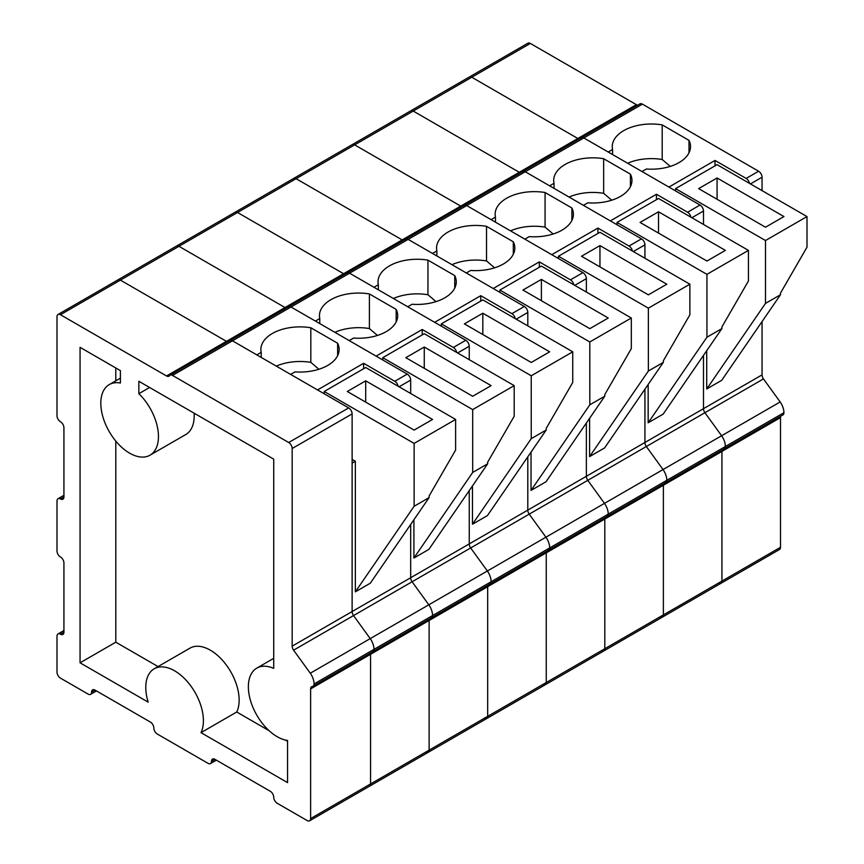 <?xml version="1.0" encoding="UTF-8"?>
<svg xmlns="http://www.w3.org/2000/svg" width="864" height="864" viewBox="0 0 864 864"><rect width="100%" height="100%" fill="white"/><g stroke="black" fill="none" stroke-linecap="round" stroke-linejoin="round"><path stroke-width="1.3" d="M80.06 662.818L148.176 702.14A40.759 23.533 60 0 1 154.213 668.79A40.759 23.533 60 0 1 190.825 685.962A40.759 23.533 60 0 1 200.999 732.65L287.561 782.622L287.561 740.459A40.759 23.533 60 0 1 277.193 736.7A40.759 23.533 60 0 1 250.56 700.78A40.759 23.533 60 0 1 256.813 668.12A40.759 23.533 60 0 1 273.726 668.38L273.726 459.151L138.856 381.283L138.856 393.682A40.759 23.533 60 0 1 150.012 455.188A40.759 23.533 60 0 1 109.253 431.654A40.759 23.533 60 0 1 109.253 384.588A40.759 23.533 60 0 1 120.409 383.033L120.409 370.634L80.06 347.339L80.06 662.818L115.798 642.19L158.036 666.576M293.587 650.182A4.892 2.819 60 0 1 292.172 646.153L292.172 448.502A4.892 2.819 -120 0 0 288.716 442.508L172.508 375.419A4.892 2.819 -120 0 0 170.068 375.181A4.892 2.819 -120 0 0 169.517 375.689A4.892 2.819 60 0 1 168.966 376.196A4.892 2.819 60 0 1 166.525 375.959L60.458 314.723A4.892 2.819 -120 0 0 58.018 314.485A4.892 2.819 -120 0 0 57.002 316.721L57.002 415.757A4.892 2.819 -120 0 0 60.458 421.751A4.892 2.819 60 0 1 63.925 427.734L63.925 496.962A4.892 2.819 60 0 1 62.91 499.198A4.892 2.819 60 0 1 60.458 498.96A4.892 2.819 -120 0 0 58.018 498.712A4.892 2.819 -120 0 0 57.002 500.947L57.002 551.005A4.892 2.819 -120 0 0 60.458 556.988A4.892 2.819 60 0 1 63.925 562.982L63.925 632.2A4.892 2.819 60 0 1 62.91 634.446A4.892 2.819 60 0 1 60.458 634.198A4.892 2.819 -120 0 0 58.018 633.96A4.892 2.819 -120 0 0 57.002 636.196L57.002 672.138A4.892 2.819 -120 0 0 60.458 678.132L88.128 694.105A4.892 2.819 -120 0 0 90.58 694.343A4.892 2.819 -120 0 0 91.584 692.107A4.892 2.819 60 0 1 92.599 689.861A4.892 2.819 60 0 1 95.051 690.109L150.379 722.056A4.892 2.819 60 0 1 153.835 728.05A4.892 2.819 -120 0 0 157.302 734.033L208.019 763.322A4.892 2.819 -120 0 0 210.47 763.56A4.892 2.819 -120 0 0 211.475 761.324A4.892 2.819 60 0 1 212.49 759.089A4.892 2.819 60 0 1 214.942 759.326L270.27 791.273A4.892 2.819 60 0 1 273.726 797.267A4.892 2.819 -120 0 0 277.193 803.25L307.163 820.562A4.892 2.819 -120 0 0 309.604 820.8A4.892 2.819 -120 0 0 310.619 818.564L310.619 688.9A4.892 2.819 60 0 1 311.634 686.664A4.892 2.819 60 0 1 312.336 686.437A4.892 2.819 -120 0 0 313.038 686.221A4.892 2.819 -120 0 0 314.053 683.975A13.046 7.528 -120 0 0 310.295 673.218L293.587 650.182L353.527 615.578A4.892 2.819 60 0 1 352.123 611.539L352.123 413.899A4.892 2.819 -120 0 0 348.667 407.905L232.459 340.816A4.892 2.819 -120 0 0 230.008 340.567A4.892 2.819 -120 0 0 229.457 341.086M166.525 375.959L226.465 341.345A4.892 2.819 60 0 0 227.858 341.809A4.892 2.819 60 0 1 226.465 341.345L120.409 280.12A4.892 2.819 -120 0 0 117.958 279.871L527.893 43.2A4.892 2.819 -120 0 1 530.345 43.438L636.401 104.674A4.892 2.819 60 0 0 637.794 105.138M310.295 673.218L370.235 638.615L353.527 615.578A4.892 2.819 60 0 1 352.123 611.539L352.123 463.147L355.352 461.279L352.123 459.421M372.276 651.834A4.892 2.819 -120 0 0 372.989 651.618A4.892 2.819 -120 0 0 373.993 649.372A13.046 7.528 -120 0 0 370.235 638.615L353.527 615.578L412.096 581.764A4.892 2.819 60 0 1 410.681 577.735L410.681 524.437L410.681 577.735L469.249 543.92L469.249 490.622L469.249 543.92L527.807 510.116L527.807 456.818L527.807 510.116L586.364 476.302L586.364 423.004L586.364 476.302L644.933 442.487L644.933 389.2L644.933 442.487L703.49 408.683L703.49 355.385L703.49 408.683L762.059 374.868L762.059 321.57M309.604 820.8L369.554 786.186A4.892 2.819 -120 0 0 369.554 786.186A4.892 2.819 -120 0 0 370.57 783.95L370.57 654.296A4.892 2.819 60 0 1 370.872 652.838A4.892 2.819 60 0 0 370.57 654.296L429.127 620.482A4.892 2.819 60 0 1 429.43 619.024A4.892 2.819 60 0 0 429.127 620.482L487.685 586.667A4.892 2.819 60 0 1 487.987 585.209A4.892 2.819 60 0 0 487.685 586.667L546.253 552.863A4.892 2.819 60 0 1 546.556 551.405A4.892 2.819 60 0 0 546.253 552.863L604.811 519.048A4.892 2.819 60 0 1 605.113 517.59A4.892 2.819 60 0 0 604.811 519.048L663.379 485.244A4.892 2.819 60 0 1 663.682 483.786A4.892 2.819 60 0 0 663.379 485.244L721.937 451.429A4.892 2.819 60 0 1 722.239 449.971A4.892 2.819 60 0 0 721.937 451.429L780.505 417.614A4.892 2.819 60 0 1 780.797 416.156M200.999 732.65L236.736 712.012L269.125 730.706M285.26 740.027L287.561 741.355M154.213 668.79L189.95 648.151A40.759 23.533 60 0 1 226.562 665.334A40.759 23.533 60 0 1 236.736 712.012M115.798 367.967L115.798 380.808M115.798 441.094L115.798 642.19M194.098 413.176A40.759 23.533 60 0 1 185.749 434.549L150.012 455.188M149.591 387.482L138.856 393.682M276.286 366.12A39.128 22.594 180 0 1 310.824 362.372L318.913 369.252M398.131 386.251A4.892 2.819 -120 0 0 394.772 381.283L363.647 363.312L317.542 389.934L290.639 374.404L295.013 371.876A39.128 22.594 0 0 0 339.142 349.466A39.128 22.594 0 0 0 337.619 343.224L310.824 327.758A39.128 22.594 0 0 0 260.885 349.466A39.128 22.594 0 0 0 261.209 352.35L256.824 354.888L232.459 340.816A4.892 2.819 -120 0 0 230.008 340.567L288.576 306.763A4.892 2.819 -120 0 0 288.025 307.271M636.401 104.674L577.843 138.488L471.776 77.252L577.843 138.488A4.892 2.819 60 0 0 579.226 138.953A4.892 2.819 60 0 1 577.843 138.488L519.275 172.292L413.219 111.067L519.275 172.292A4.892 2.819 60 0 0 520.668 172.757A4.892 2.819 60 0 1 519.275 172.292L460.717 206.107L354.661 144.871L460.717 206.107A4.892 2.819 60 0 0 462.11 206.572A4.892 2.819 60 0 1 460.717 206.107L402.149 239.911L296.093 178.686L402.149 239.911A4.892 2.819 60 0 0 403.542 240.386A4.892 2.819 60 0 1 402.149 239.911L343.591 273.726L237.535 212.49L343.591 273.726A4.892 2.819 60 0 0 344.984 274.19A4.892 2.819 60 0 1 343.591 273.726L285.023 307.541L178.967 246.305L285.023 307.541A4.892 2.819 60 0 0 286.416 308.005A4.892 2.819 60 0 1 285.023 307.541L226.465 341.345L120.409 280.12A4.892 2.819 -120 0 0 117.958 279.871L58.018 314.485M425.671 752.134A4.892 2.819 -120 0 0 428.112 752.382L369.554 786.186A4.892 2.819 -120 0 0 370.57 783.95L370.57 654.296L310.619 688.9M313.038 686.221L372.989 651.618A4.892 2.819 -120 0 0 373.993 649.372A13.046 7.528 -120 0 0 370.235 638.615L428.803 604.8L412.096 581.764A4.892 2.819 60 0 1 410.681 577.735L292.172 646.153M410.681 393.498L410.681 380.084A4.892 2.819 -120 0 0 407.225 374.09L291.017 307.001A4.892 2.819 -120 0 0 288.576 306.763L347.134 272.948A4.892 2.819 -120 0 0 346.583 273.456M60.458 314.723L178.967 246.305A4.892 2.819 -120 0 0 176.526 246.067A4.892 2.819 -120 0 1 178.967 246.305L237.535 212.49A4.892 2.819 -120 0 0 235.084 212.252A4.892 2.819 -120 0 1 237.535 212.49L296.093 178.686A4.892 2.819 -120 0 0 293.652 178.438A4.892 2.819 -120 0 1 296.093 178.686L354.661 144.871A4.892 2.819 -120 0 0 352.21 144.634A4.892 2.819 -120 0 1 354.661 144.871L413.219 111.067A4.892 2.819 -120 0 0 410.778 110.819A4.892 2.819 -120 0 1 413.219 111.067L471.776 77.252A4.892 2.819 -120 0 0 469.336 77.015A4.892 2.819 -120 0 1 471.776 77.252L530.345 43.438M430.844 618.019A4.892 2.819 -120 0 0 431.546 617.803A4.892 2.819 -120 0 0 432.562 615.557A13.046 7.528 -120 0 0 428.803 604.8L412.096 581.764L470.653 547.96A4.892 2.819 60 0 1 469.249 543.92A4.892 2.819 60 0 0 470.653 547.96L529.222 514.145A4.892 2.819 60 0 1 527.807 510.116A4.892 2.819 60 0 0 529.222 514.145L587.779 480.33A4.892 2.819 60 0 1 586.364 476.302A4.892 2.819 60 0 0 587.779 480.33L646.337 446.526A4.892 2.819 60 0 1 644.933 442.487A4.892 2.819 60 0 0 646.337 446.526L704.905 412.711A4.892 2.819 60 0 1 703.49 408.683A4.892 2.819 60 0 0 704.905 412.711L763.463 378.907A4.892 2.819 60 0 1 762.059 374.868M310.619 818.564L429.127 750.146A4.892 2.819 -120 0 1 428.112 752.382A4.892 2.819 -120 0 0 429.127 750.146L429.127 620.482L429.127 750.146L487.685 716.332L487.685 586.667L487.685 716.332L546.253 682.517L546.253 552.863L546.253 682.517L604.811 648.713L604.811 519.048L604.811 648.713L663.379 614.898L663.379 485.244L663.379 614.898L721.937 581.083L721.937 451.429L721.937 581.083L780.505 547.279L780.505 417.614M363.647 363.312L363.647 368.712M337.619 355.709L337.619 343.224M310.824 362.372L310.824 327.758M261.209 357.415L261.209 352.35M414.126 430.088L432.562 419.44L365.71 380.84L347.263 391.489L414.126 430.088M365.71 402.138L365.71 380.84M414.126 443.405L455.62 419.44L455.62 450.058L429.106 495.979L429.106 497.61L370.332 583.189L355.352 591.84L414.126 506.261L414.126 443.405L324.205 391.489L365.71 367.524L455.62 419.44M324.205 391.489L324.205 393.779M414.126 506.261L429.106 497.61M355.352 461.279L355.352 591.84M472.684 396.274L491.13 385.625L424.267 347.026L405.821 357.674L472.684 396.274M424.267 368.323L424.267 347.026M472.684 409.59L514.188 385.625L514.188 416.243L487.674 462.175L487.674 463.795L428.9 549.374L413.91 558.036L472.684 472.446L472.684 409.59L382.763 357.674L424.267 333.72L514.188 385.625M382.763 357.674L382.763 359.975M472.684 472.446L487.674 463.795M413.91 519.739L413.91 558.036M531.241 362.47L549.688 351.821L482.825 313.222L464.389 323.87L531.241 362.47M482.825 334.519L482.825 313.222M531.241 375.775L572.746 351.821L572.746 382.439L546.232 428.36L546.232 429.991L487.458 515.57L472.468 524.221L531.241 438.642L531.241 375.775L441.331 323.87L482.825 299.905L572.746 351.821M441.331 323.87L441.331 326.16M531.241 438.642L546.232 429.991M472.468 485.924L472.468 524.221M589.81 328.655L608.256 318.006L541.393 279.407L522.947 290.056L589.81 328.655M541.393 300.704L541.393 279.407M589.81 341.971L631.314 318.006L631.314 348.624L604.8 394.546L604.8 396.176L546.026 481.756L531.036 490.406L589.81 404.827L589.81 341.971L499.889 290.056L541.393 266.09L631.314 318.006M499.889 290.056L499.889 292.356M589.81 404.827L604.8 396.176M531.036 452.12L531.036 490.406M648.367 294.851L666.814 284.202L599.951 245.592L581.504 256.241L648.367 294.851M599.951 266.89L599.951 245.592M648.367 308.156L689.872 284.202L689.872 314.809L663.358 360.742L663.358 362.362L604.584 447.952L589.594 456.602L648.367 371.012L648.367 308.156L558.457 256.241L599.951 232.286L689.872 284.202M558.457 256.241L558.457 258.541M648.367 371.012L663.358 362.362M589.594 418.306L589.594 456.602M334.843 332.305A39.128 22.594 180 0 1 369.392 328.558L377.471 335.437M456.689 352.436A4.892 2.819 -120 0 0 453.341 347.468L422.215 329.497L376.099 356.119L349.196 340.589L353.581 338.062A39.128 22.594 0 0 0 397.699 315.662A39.128 22.594 0 0 0 396.176 309.409L369.392 293.944A39.128 22.594 0 0 0 319.453 315.662A39.128 22.594 0 0 0 319.766 318.546L315.392 321.073L291.017 307.001A4.892 2.819 -120 0 0 288.576 306.763M372.989 651.618L431.546 617.803A4.892 2.819 -120 0 0 432.562 615.557A13.046 7.528 -120 0 0 428.803 604.8L487.361 570.996L470.653 547.96L487.361 570.996L545.918 537.181L529.222 514.145L545.918 537.181L604.487 503.366L587.779 480.33L604.487 503.366L663.044 469.562L646.337 446.526L663.044 469.562L721.613 435.748L704.905 412.711L721.613 435.748L780.17 401.944L763.463 378.907M469.249 359.683L469.249 346.27A4.892 2.819 -120 0 0 465.782 340.286L349.585 273.197A4.892 2.819 -120 0 0 347.134 272.948L405.702 239.134A4.892 2.819 -120 0 0 405.151 239.652M489.402 584.215A4.892 2.819 -120 0 0 490.104 583.988A4.892 2.819 -120 0 0 491.119 581.753A13.046 7.528 -120 0 0 487.361 570.996A13.046 7.528 -120 0 1 491.119 581.753L549.688 547.938A13.046 7.528 -120 0 0 545.918 537.181A13.046 7.528 -120 0 1 549.688 547.938L608.245 514.123A13.046 7.528 -120 0 0 604.487 503.366A13.046 7.528 -120 0 1 608.245 514.123L666.803 480.319A13.046 7.528 -120 0 0 663.044 469.562A13.046 7.528 -120 0 1 666.803 480.319L725.371 446.504A13.046 7.528 -120 0 0 721.613 435.748A13.046 7.528 -120 0 1 725.371 446.504L783.929 412.7A13.046 7.528 -120 0 0 780.17 401.944M484.229 718.33A4.892 2.819 -120 0 0 486.68 718.567A4.892 2.819 -120 0 0 487.685 716.332A4.892 2.819 -120 0 1 486.68 718.567L545.238 684.763A4.892 2.819 -120 0 0 546.253 682.517A4.892 2.819 -120 0 1 545.238 684.763L603.806 650.948A4.892 2.819 -120 0 0 604.811 648.713A4.892 2.819 -120 0 1 603.806 650.948L662.364 617.134A4.892 2.819 -120 0 0 663.379 614.898A4.892 2.819 -120 0 1 662.364 617.134L720.922 583.33A4.892 2.819 -120 0 0 721.937 581.083A4.892 2.819 -120 0 1 720.922 583.33L779.49 549.515A4.892 2.819 -120 0 0 780.505 547.279M422.215 329.497L422.215 334.897M396.176 321.905L396.176 309.409M369.392 328.558L369.392 293.944M319.766 323.6L319.766 318.546M393.412 298.49A39.128 22.594 180 0 1 427.95 294.743L436.039 301.622M515.257 318.622A4.892 2.819 -120 0 0 511.898 313.664L480.773 295.693L434.657 322.315L407.754 306.785L412.139 304.247A39.128 22.594 0 0 0 456.268 281.848A39.128 22.594 0 0 0 454.745 275.605L427.95 260.14A39.128 22.594 0 0 0 378.011 281.848A39.128 22.594 0 0 0 378.335 284.731L373.95 287.258L349.585 273.197A4.892 2.819 -120 0 0 347.134 272.948M431.546 617.803L490.104 583.988A4.892 2.819 -120 0 0 491.119 581.753L314.053 683.975M527.807 325.868L527.807 312.466A4.892 2.819 -120 0 0 524.351 306.472L408.143 239.382A4.892 2.819 -120 0 0 405.702 239.134L464.26 205.33A4.892 2.819 -120 0 0 463.709 205.837M547.97 550.4A4.892 2.819 -120 0 0 548.672 550.184A4.892 2.819 -120 0 0 549.688 547.938A4.892 2.819 -120 0 1 548.672 550.184L607.23 516.37A4.892 2.819 -120 0 0 608.245 514.123A4.892 2.819 -120 0 1 607.23 516.37L665.798 482.555A4.892 2.819 -120 0 0 666.803 480.319A4.892 2.819 -120 0 1 665.798 482.555L724.356 448.751A4.892 2.819 -120 0 0 725.371 446.504A4.892 2.819 -120 0 1 724.356 448.751L782.924 414.936A4.892 2.819 -120 0 0 783.929 412.7M480.773 295.693L480.773 301.093M454.745 288.09L454.745 275.605M427.95 294.743L427.95 260.14M378.335 289.796L378.335 284.731M451.969 264.686A39.128 22.594 180 0 1 486.518 260.939L494.597 267.818M573.815 284.818A4.892 2.819 -120 0 0 570.456 279.85L539.33 261.878L493.225 288.5L466.322 272.97L470.696 270.443A39.128 22.594 0 0 0 514.825 248.033A39.128 22.594 0 0 0 513.302 241.79L486.518 226.325A39.128 22.594 0 0 0 436.568 248.033A39.128 22.594 0 0 0 436.892 250.927L432.518 253.454L408.143 239.382A4.892 2.819 -120 0 0 405.702 239.134M542.797 684.515A4.892 2.819 -120 0 0 545.238 684.763M586.364 292.064L586.364 278.651A4.892 2.819 -120 0 0 582.908 272.657L466.7 205.567A4.892 2.819 -120 0 0 464.26 205.33L522.817 171.515A4.892 2.819 -120 0 0 522.266 172.022M539.33 261.878L539.33 267.278M513.302 254.275L513.302 241.79M486.518 260.939L486.518 226.325M436.892 255.982L436.892 250.927M510.538 230.872A39.128 22.594 180 0 1 545.076 227.124L553.154 234.004M632.383 251.003A4.892 2.819 -120 0 0 629.024 246.035L597.899 228.074L551.783 254.696L524.88 239.155L529.265 236.628A39.128 22.594 0 0 0 573.394 214.229A39.128 22.594 0 0 0 571.871 207.986L545.076 192.521A39.128 22.594 0 0 0 495.137 214.229A39.128 22.594 0 0 0 495.461 217.112L491.076 219.64L466.7 205.567A4.892 2.819 -120 0 0 464.26 205.33M601.355 650.711A4.892 2.819 -120 0 0 603.806 650.948M606.528 516.586A4.892 2.819 -120 0 0 607.23 516.37M644.933 258.25L644.933 244.836A4.892 2.819 -120 0 0 641.477 238.853L525.269 171.763A4.892 2.819 -120 0 0 522.817 171.515L581.386 137.711A4.892 2.819 -120 0 0 580.835 138.218M597.899 228.074L597.899 233.474M571.871 220.471L571.871 207.986M545.076 227.124L545.076 192.521M495.461 222.167L495.461 217.112M706.936 261.036L725.382 250.387L658.519 211.788L640.073 222.437L706.936 261.036M658.519 233.086L658.519 211.788M706.936 274.352L748.429 250.387L748.429 281.005L721.915 326.927L721.915 328.558L663.142 414.137L648.162 422.788L706.936 337.208L706.936 274.352L617.015 222.437L658.519 198.472L748.429 250.387M617.015 222.437L617.015 224.726M706.936 337.208L721.915 328.558M648.162 384.491L648.162 422.788M765.493 227.221L783.94 216.572L717.077 177.973L698.63 188.622L765.493 227.221M717.077 199.271L717.077 177.973M765.493 240.538L806.998 216.572L806.998 247.19L780.484 293.112L780.484 294.743L721.71 380.322L706.72 388.984L765.493 303.394L765.493 240.538L675.572 188.622L717.077 164.668L806.998 216.572M675.572 188.622L675.572 190.922M765.493 303.394L780.484 294.743M706.72 350.687L706.72 388.984M569.095 197.068A39.128 22.594 180 0 1 603.644 193.32L611.723 200.2M690.941 217.199A4.892 2.819 -120 0 0 687.582 212.231L656.456 194.26L610.351 220.882L583.448 205.351L587.822 202.824A39.128 22.594 0 0 0 631.951 180.414A39.128 22.594 0 0 0 630.428 174.172L603.644 158.706A39.128 22.594 0 0 0 553.694 180.414A39.128 22.594 0 0 0 554.018 183.298L549.634 185.836L525.269 171.763A4.892 2.819 -120 0 0 522.817 171.515M659.923 616.896A4.892 2.819 -120 0 0 662.364 617.134M665.096 482.782A4.892 2.819 -120 0 0 665.798 482.555M703.49 224.446L703.49 211.032A4.892 2.819 -120 0 0 700.034 205.038L583.826 137.948A4.892 2.819 -120 0 0 581.386 137.711L639.943 103.896A4.892 2.819 -120 0 1 642.395 104.134L758.603 171.234A4.892 2.819 -120 0 1 762.059 177.217L762.059 190.631M656.456 194.26L656.456 199.66M630.428 186.656L630.428 174.172M603.644 193.32L603.644 158.706M554.018 188.363L554.018 183.298M627.653 163.253A39.128 22.594 180 0 1 662.202 159.505L670.28 166.385M749.498 183.384A4.892 2.819 -120 0 0 746.15 178.416L715.025 160.445L668.909 187.067L642.006 171.536L646.391 169.009A39.128 22.594 0 0 0 690.52 146.599A39.128 22.594 0 0 0 688.986 140.357L662.202 124.891A39.128 22.594 0 0 0 612.263 146.599A39.128 22.594 0 0 0 612.576 149.494L608.202 152.021L583.826 137.948A4.892 2.819 -120 0 0 581.386 137.711M718.481 583.081A4.892 2.819 -120 0 0 720.922 583.33M723.654 448.967A4.892 2.819 -120 0 0 724.356 448.751M715.025 160.445L715.025 165.845M688.986 152.852L688.986 140.357M662.202 159.505L662.202 124.891M612.576 154.548L612.576 149.494M60.458 634.198L63.925 632.2M60.458 498.96L63.925 496.962M172.508 375.419L642.395 104.134M288.716 442.508L348.667 407.905M292.172 448.502L352.123 413.899M211.475 761.324L214.942 759.326M91.584 692.107L95.051 690.109M399.071 386.791L410.681 380.084M394.772 381.283L407.225 374.09M457.628 352.976L469.249 346.27M453.341 347.468L465.782 340.286M516.197 319.172L527.807 312.466M511.898 313.664L524.351 306.472M574.754 285.358L586.364 278.651M570.456 279.85L582.908 272.657M633.323 251.543L644.933 244.836M629.024 246.035L641.477 238.853M691.88 217.739L703.49 211.032M687.582 212.231L700.034 205.038M750.438 183.924L762.059 177.217M746.15 178.416L758.603 171.234M58.018 633.96L63.925 630.547M58.018 498.712L63.925 495.31M170.068 375.181L230.008 340.567M210.47 763.56L216.367 760.158M90.58 694.343L96.476 690.93M256.813 668.12L273.726 658.346M120.409 378.151L109.253 384.588M428.112 752.382L486.68 718.567M490.104 583.988L548.672 550.184"/></g></svg>
